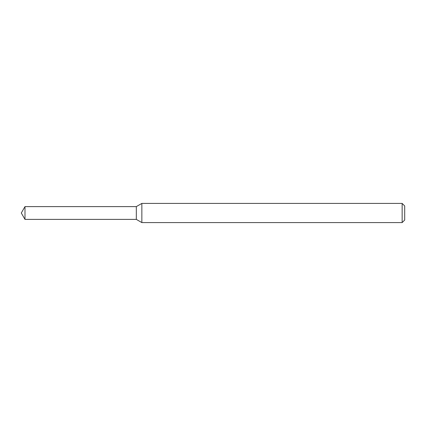 <?xml version="1.0" encoding="UTF-8"?>
<svg xmlns="http://www.w3.org/2000/svg" width="426" height="426" viewBox="0 0 426 426"><rect width="100%" height="100%" fill="white"/><g stroke="black" fill="none" stroke-linecap="round" stroke-linejoin="round"><path stroke-width="0.32" stroke-dasharray="2.13 1.6" d="M136.32 206.61L136.32 219.39L136.32 206.61M141.853 203.415L141.853 222.585M402.144 203.415L402.144 222.585M404.7 205.971L404.7 220.029M24.99 206.61L24.99 219.39"/><path stroke-width="0.64" d="M24.99 206.61L136.32 206.61L136.32 219.39L136.32 206.61L141.853 203.415L141.853 222.585L136.32 219.39L24.99 219.39L24.99 206.61L21.3 213L24.99 219.39M402.144 222.585L402.144 203.415L404.7 205.971L404.7 220.029L402.144 222.585L141.853 222.585M402.144 203.415L141.853 203.415"/></g></svg>
